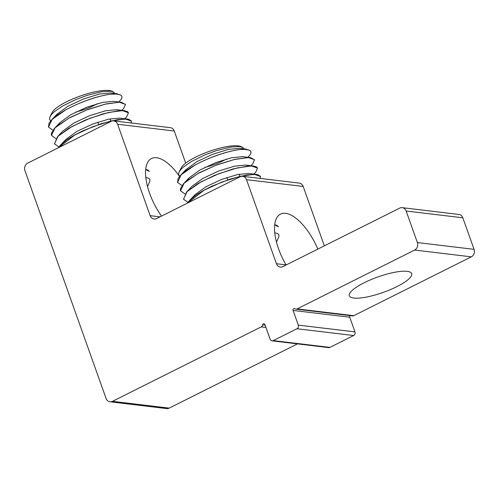 <?xml version="1.0" encoding="UTF-8"?>
<svg xmlns="http://www.w3.org/2000/svg" width="499" height="499" viewBox="0 0 499 499"><rect width="100%" height="100%" fill="white"/><g stroke="black" fill="none" stroke-linecap="round" stroke-linejoin="round"><path stroke-width="0.75" d="M50.611 120.951L49.501 118.949L49.981 116.729L51.684 114.252L54.316 111.714L62.762 105.95L75.655 99.619L87.319 95.303L101.964 91.673L110.778 91.174L113.841 92.147L114.62 93.419M113.123 91.735L111.832 91.174A32.728 8.084 160.4 0 0 66.56 101.796A32.728 8.084 160.4 0 0 52.202 112.4L50.162 116.373M149.376 171.475L147.96 170.059L145.714 169.435M145.708 169.492L149.369 171.475M131.387 120.976L128.829 119.317L127.488 119.068L117.97 119.548L101.372 123.633L83.084 130.744L74.869 134.88L67.533 139.34L60.491 145.09L58.333 147.791M58.427 147.748L74.887 134.936L92.87 126.684L111.246 120.939L125.311 118.987L131.455 121.151L131.268 122.991M128.461 112.743L127.538 111.62L124.482 110.684L119.005 110.672L103.755 113.647L85.497 119.985L68.675 128.324L57.51 136.695L54.51 143.986M58.913 146.943L54.453 143.843L58.102 136.177L71.906 126.553L89.889 118.3L108.258 112.556L122.324 110.603L128.468 112.762L126.671 116.828L124.85 118.743M125.517 104.497L121.475 102.295L119.417 102.158L105.85 103.967L88.049 109.406L70.328 117.327L57.005 125.985L54.541 128.287L51.328 133.47L51.385 135.21M55.925 138.56L51.459 135.46L55.115 127.788L68.912 118.163L86.901 109.911L105.27 104.166L119.336 102.214L125.48 104.372L123.696 108.433L121.862 110.354M52.944 130.177L48.478 127.07L52.127 119.398L65.93 109.774C79.503 102.233 98.577 95.746 110.36 94.255L115.955 94.024L120.197 94.816L115.918 93.65L109.1 94.373C95.334 96.719 80.938 101.833 65.912 109.718L57.335 115.038L51.534 119.922L49.12 123.066L48.44 126.964M145.851 177.463L148.583 178.205L149.881 179.49L149.812 181.206A48.696 48.696 0 0 1 147.492 186.426M60.491 145.09L65.98 139.34L76.827 131.443L92.627 124.051L108.514 119.18L119.585 118.082L127.488 119.068M57.51 136.695L62.999 130.944L73.84 123.053L89.639 115.668L105.52 110.797L116.591 109.699L124.482 110.684M57.996 125.174L60.03 122.542L70.87 114.658L86.651 107.279L102.513 102.414L113.585 101.303L121.475 102.295M51.534 119.922L57.029 114.171L67.87 106.275L83.67 98.889L99.55 94.018L110.622 92.92L117.115 93.731M109.1 94.373A40.076 9.899 -19.6 0 1 110.36 94.255M97.81 122.186L98.64 124.532M110.017 118.868L110.772 120.989M97.367 103.705A24.164 5.969 -19.6 0 1 94.629 105.152A24.164 5.969 -19.6 0 1 75.798 112.038M120.197 94.816L121.469 95.671L122.018 96.862L121.488 98.839L118.881 101.971M179.671 176.303L178.561 174.307L179.035 172.08L180.744 169.604L183.37 167.065L191.816 161.302L204.715 154.971L216.373 150.661L231.025 147.024L239.838 146.525L242.901 147.498L243.674 148.777M242.183 147.086L240.886 146.525A32.728 8.084 160.4 0 0 195.614 157.148A32.728 8.084 160.4 0 0 181.262 167.758L179.135 171.881M274.706 224.837L278.43 226.827L277.02 225.411L274.712 224.787M260.441 176.328L257.889 174.669L256.542 174.425L247.03 174.899L230.432 178.985L212.137 186.096L203.929 190.238L196.587 194.691L189.545 200.448L187.393 203.149M187.481 203.105L203.948 190.294L221.93 182.035L240.306 176.297L254.371 174.344L260.515 176.503L260.285 178.436M257.515 168.101L256.598 166.972L253.542 166.036L248.059 166.024L232.808 168.999L214.558 175.336L197.735 183.682L186.57 192.046L183.563 199.344M187.973 202.301L183.507 199.201L187.162 191.529L200.96 181.904L218.942 173.652L237.318 167.907L251.384 165.955L257.521 168.119L255.731 172.186L253.91 174.095M254.577 159.855L250.535 157.647L248.477 157.509L234.91 159.324L217.109 164.764L199.388 172.685L186.065 181.343L183.601 183.644L180.388 188.822L180.445 190.562M184.986 193.918L180.519 190.811L184.168 183.139L197.972 173.521L215.955 165.263L234.33 159.524L248.396 157.572L254.534 159.73L252.756 163.791L250.922 165.712M181.998 185.528L177.538 182.422L181.187 174.756L194.984 165.132C208.563 157.584 227.638 151.097 239.414 149.606L245.015 149.382L249.257 150.174L244.978 149.008L238.16 149.725C224.394 152.076 209.998 157.191 194.966 165.075L186.395 170.39L180.594 175.28L178.174 178.424L177.501 182.316M274.756 232.802L277.637 233.557L278.935 234.842L278.866 236.557A48.696 48.696 0 0 1 276.452 241.978M189.545 200.448L195.04 194.691L205.887 186.794L221.687 179.403L237.574 174.538L248.645 173.44L256.542 174.425M186.57 192.046L192.053 186.302L202.9 178.405L218.693 171.02L234.574 166.155L245.645 165.05L253.542 166.036M187.056 180.532L189.09 177.893L199.931 170.009L215.711 162.63L231.573 157.765L242.645 156.661L250.535 157.647M180.594 175.28L186.083 169.523L196.93 161.632L212.724 154.247L228.604 149.376L239.682 148.272L246.169 149.089M238.16 149.725A40.076 9.899 -19.6 0 1 239.42 149.606M226.864 177.538L227.7 179.883M239.071 174.226L239.832 176.347M226.427 159.056A24.164 5.969 -19.6 0 1 223.689 160.51A24.164 5.969 -19.6 0 1 204.858 167.39M249.257 150.174L250.529 151.022L251.072 152.214L250.548 154.197L247.934 157.322M353.828 298.053A33.077 8.171 -19.6 0 1 349.356 295.788A33.077 8.171 -19.6 0 1 377.774 276.995A33.077 8.171 -19.6 0 1 411.675 273.595A33.077 8.171 -19.6 0 1 390.305 289.651A33.077 8.171 -19.6 0 1 353.828 298.053M109.986 401.789L166.654 408.575A5.695 4.94 -83.2 0 0 169.186 408.12L112.512 401.333A5.695 4.94 96.8 0 1 109.986 401.789A5.695 4.94 96.8 0 1 106.062 398.433L24.95 170.639A5.695 4.94 96.8 0 1 27.695 163.136L111.158 121.344A5.695 4.94 96.8 0 1 113.685 120.889A5.695 4.94 96.8 0 1 117.602 124.245L150.155 215.668A5.695 4.94 -83.2 0 0 154.072 219.017A5.695 4.94 -83.2 0 0 156.605 218.562L240.063 176.771A5.695 4.94 96.8 0 1 242.595 176.315A5.695 4.94 96.8 0 1 246.512 179.671L276.44 263.715A5.695 4.94 -83.2 0 0 280.357 267.071A5.695 4.94 -83.2 0 0 282.883 266.609L399.699 208.12A5.695 4.94 96.8 0 1 402.231 207.665A5.695 4.94 96.8 0 1 406.149 211.021L417.376 242.558A5.695 4.94 96.8 0 1 414.632 250.055L297.105 308.906A2.757 2.389 96.8 0 1 295.882 309.124A2.757 2.389 96.8 0 1 294.859 308.713A1.378 1.198 96.8 0 0 293.075 310.428L298.302 325.111A2.757 2.389 96.8 0 1 296.974 328.735L273.252 340.611A2.757 2.389 96.8 0 1 272.03 340.836A2.757 2.389 96.8 0 1 270.134 339.214L264.907 324.531A1.378 1.198 96.8 0 0 262.624 324.855A2.757 2.389 96.8 0 1 261.17 326.901L112.512 401.333M297.473 343.88L169.186 408.12M117.602 124.245L174.276 131.025A5.695 4.94 -83.2 0 0 170.359 127.675L113.685 120.889M174.276 131.025L185.703 163.123M246.512 179.671L303.186 186.458A5.695 4.94 -83.2 0 0 299.263 183.102L242.595 176.315M303.186 186.458L324.338 245.857M406.149 211.021L462.823 217.801A5.695 4.94 -83.2 0 0 458.899 214.451L402.231 207.665M462.823 217.801L474.05 249.338L417.376 242.558M414.632 250.055L471.306 256.842A5.695 4.94 -83.2 0 0 474.05 249.338M471.306 256.842L353.779 315.686L297.105 308.906M295.882 309.124L352.556 315.911A2.757 2.389 -83.2 0 0 353.779 315.686M350.105 315.618A1.378 1.198 -83.2 0 0 349.743 317.214L354.97 331.891L298.302 325.111M296.974 328.735L353.641 335.521A2.757 2.389 -83.2 0 0 354.97 331.891M353.641 335.521L329.926 347.398L273.252 340.611M272.03 340.836L328.704 347.616A2.757 2.389 -83.2 0 0 329.926 347.398M161.501 216.111A41.623 17.952 -116.6 0 1 151.509 158.52A41.623 17.952 -116.6 0 1 156.617 157.74A41.623 17.952 -116.6 0 1 179.553 176.446M286.12 264.994L286.046 264.863A41.623 17.952 -116.6 0 1 280.482 214.115A41.623 17.952 -116.6 0 1 285.584 213.335A41.623 17.952 -116.6 0 1 317.838 249.113M261.17 326.901L265.955 327.469M160.029 216.847L150.155 215.668M286.046 264.863L276.44 263.715M293.075 310.428L349.743 317.214M265.125 325.155L262.624 324.855M60.03 122.542L54.541 128.287M189.09 177.893L183.601 183.644"/></g></svg>
